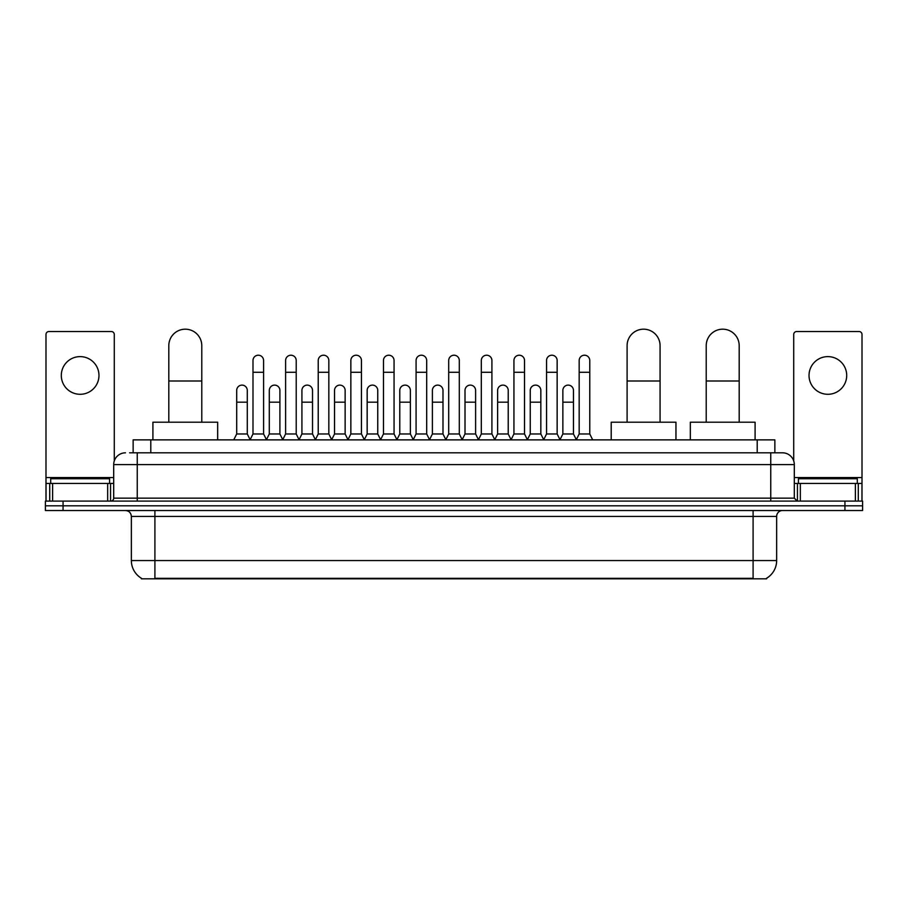 <?xml version="1.0" encoding="UTF-8"?>
<svg xmlns="http://www.w3.org/2000/svg" width="908" height="908" viewBox="0 0 908 908"><rect width="100%" height="100%" fill="white"/><g stroke="black" fill="none" stroke-linecap="round" stroke-linejoin="round"><path stroke-width="1.36" d="M133.136 452.82L133.136 439.869L774.865 439.869L774.865 452.82M766.636 578.237L766.636 578.816L141.364 578.816L141.364 578.237M141.546 578.339A20.612 20.612 0 0 1 131.354 560.565L154.905 560.565L154.905 578.339L753.095 578.339L753.095 560.565L776.646 560.565L776.646 516.414A5.891 5.891 0 0 1 782.526 510.523M131.354 560.565L131.354 516.414C131.013 512.827 129.049 510.875 125.474 510.523M766.454 578.339A20.612 20.612 0 0 0 776.646 560.565M63.061 501.103L862.6 501.103L862.6 505.813L45.4 505.813L45.4 510.523L63.061 510.523L63.061 505.813L45.4 505.813L45.4 501.103L63.061 501.103L63.061 505.813L862.6 505.813L862.6 510.523L63.061 510.523M129.867 452.82L782.526 452.82A11.77 11.77 0 0 1 794.307 464.601L794.307 498.151L797.247 501.103M129.594 452.82L137.244 452.82L137.244 464.601L113.693 464.601L113.693 498.151A2.94 2.94 0 0 1 110.753 501.103M125.474 452.82A11.77 11.77 0 0 0 113.693 464.601M794.307 464.601L770.756 464.601L770.756 452.82L782.526 452.82M109.573 483.442L109.573 478.732L50.7 478.732L50.7 483.442M80.142 356.617A18.841 18.841 0 0 0 61.301 375.458A18.841 18.841 0 0 0 80.142 394.299A18.841 18.841 0 0 0 98.972 375.458A18.841 18.841 0 0 0 80.142 356.617M107.666 501.103L107.666 483.442L52.607 483.442L52.607 501.103M114.283 460.924L114.283 334.484A2.94 2.94 0 0 0 111.343 331.534L48.93 331.534A2.94 2.94 0 0 0 45.99 334.484L45.99 483.442L52.607 483.442M107.666 483.442L113.693 483.442M45.99 501.103L45.99 483.442M857.3 483.442L857.3 478.732L798.427 478.732L798.427 483.442M168.809 422.209L168.809 345.664A16.48 16.48 0 0 1 185.289 329.184A16.48 16.48 0 0 1 201.78 345.664A16.48 16.48 0 0 0 185.289 329.184M201.78 422.209L201.78 345.664M217.67 439.869L217.67 422.209L152.907 422.209L152.907 439.869M627.099 422.209L627.099 345.664A16.48 16.48 0 0 1 643.579 329.184A16.48 16.48 0 0 1 660.071 345.664A16.48 16.48 0 0 0 643.579 329.184M660.071 422.209L660.071 345.664M675.961 439.869L675.961 422.209L611.197 422.209L611.197 439.869M706.22 422.209L706.22 345.664A16.48 16.48 0 0 1 722.711 329.184A16.48 16.48 0 0 1 739.191 345.664A16.48 16.48 0 0 0 722.711 329.184M739.191 422.209L739.191 345.664M755.093 439.869L755.093 422.209L690.33 422.209L690.33 439.869M250.052 439.869L252.992 433.979L263.592 433.979L266.543 439.869M263.592 433.979L263.592 360.51A5.3 5.3 0 0 0 258.292 355.21A5.3 5.3 0 0 1 258.632 355.221M252.992 433.979L252.992 372.28L263.592 372.28M252.992 372.28L252.992 360.51A5.3 5.3 0 0 1 258.292 355.21M282.672 439.869L285.611 433.979L296.212 433.979L299.152 439.869M296.212 433.979L296.212 360.51A5.3 5.3 0 0 0 290.912 355.21A5.3 5.3 0 0 1 291.241 355.221M285.611 433.979L285.611 372.28L296.212 372.28M285.611 372.28L285.611 360.51A5.3 5.3 0 0 1 290.912 355.21M315.292 439.869L318.231 433.979L328.832 433.979L331.772 439.869M328.832 433.979L328.832 360.51A5.3 5.3 0 0 0 323.532 355.21A5.3 5.3 0 0 1 323.861 355.221M318.231 433.979L318.231 372.28L328.832 372.28M318.231 372.28L318.231 360.51A5.3 5.3 0 0 1 323.532 355.21M347.9 439.869L350.851 433.979L361.452 433.979L364.392 439.869M361.452 433.979L361.452 360.51A5.3 5.3 0 0 0 356.152 355.21A5.3 5.3 0 0 1 356.481 355.221M350.851 433.979L350.851 372.28L361.452 372.28M350.851 372.28L350.851 360.51A5.3 5.3 0 0 1 356.152 355.21M380.52 439.869L383.471 433.979L394.061 433.979L397.012 439.869M394.061 433.979L394.061 360.51A5.3 5.3 0 0 0 388.76 355.21A5.3 5.3 0 0 1 389.101 355.221M383.471 433.979L383.471 372.28L394.061 372.28M383.471 372.28L383.471 360.51A5.3 5.3 0 0 1 388.76 355.21M413.14 439.869L416.08 433.979L426.681 433.979L429.62 439.869M426.681 433.979L426.681 360.51A5.3 5.3 0 0 0 421.38 355.21A5.3 5.3 0 0 1 421.721 355.221M416.08 433.979L416.08 372.28L426.681 372.28M416.08 372.28L416.08 360.51A5.3 5.3 0 0 1 421.38 355.21M445.76 439.869L448.7 433.979L459.3 433.979L462.24 439.869M459.3 433.979L459.3 360.51A5.3 5.3 0 0 0 454 355.21A5.3 5.3 0 0 1 454.329 355.221M448.7 433.979L448.7 372.28L459.3 372.28M448.7 372.28L448.7 360.51A5.3 5.3 0 0 1 454 355.21M478.38 439.869L481.319 433.979L491.92 433.979L494.86 439.869M491.92 433.979L491.92 360.51A5.3 5.3 0 0 0 486.62 355.21A5.3 5.3 0 0 1 486.949 355.221M481.319 433.979L481.319 372.28L491.92 372.28M481.319 372.28L481.319 360.51A5.3 5.3 0 0 1 486.62 355.21M510.988 439.869L513.939 433.979L524.529 433.979L527.48 439.869M524.529 433.979L524.529 360.51A5.3 5.3 0 0 0 519.24 355.21A5.3 5.3 0 0 1 519.569 355.221M513.939 433.979L513.939 372.28L524.529 372.28M513.939 372.28L513.939 360.51A5.3 5.3 0 0 1 519.24 355.21M543.608 439.869L546.548 433.979L557.149 433.979L560.1 439.869M557.149 433.979L557.149 360.51A5.3 5.3 0 0 0 551.848 355.21A5.3 5.3 0 0 1 552.189 355.221M546.548 433.979L546.548 372.28L557.149 372.28M546.548 372.28L546.548 360.51A5.3 5.3 0 0 1 551.848 355.21M576.228 439.869L579.168 433.979L589.769 433.979L592.708 439.869M589.769 433.979L589.769 360.51A5.3 5.3 0 0 0 584.468 355.21A5.3 5.3 0 0 1 584.797 355.221M579.168 433.979L579.168 372.28L589.769 372.28M579.168 372.28L579.168 360.51A5.3 5.3 0 0 1 584.468 355.21M233.742 439.869L236.693 433.979L247.282 433.979L250.143 439.688M247.282 433.979L247.282 390.417A5.3 5.3 0 0 0 242.322 385.128A5.3 5.3 0 0 1 247.282 390.417M236.693 433.979L236.693 402.187L247.282 402.187M236.693 402.187L236.693 390.417A5.3 5.3 0 0 1 242.322 385.128M266.453 439.688L269.301 433.979L279.902 433.979L282.763 439.688M279.902 433.979L279.902 390.417A5.3 5.3 0 0 0 274.942 385.128A5.3 5.3 0 0 1 279.902 390.417M269.301 433.979L269.301 402.187L279.902 402.187M269.301 402.187L269.301 390.417A5.3 5.3 0 0 1 274.942 385.128M299.072 439.688L301.921 433.979L312.522 433.979L315.371 439.688M312.522 433.979L312.522 390.417A5.3 5.3 0 0 0 307.551 385.128A5.3 5.3 0 0 1 312.522 390.417M301.921 433.979L301.921 402.187L312.522 402.187M301.921 402.187L301.921 390.417A5.3 5.3 0 0 1 307.551 385.128M331.681 439.688L334.541 433.979L345.142 433.979L347.991 439.688M345.142 433.979L345.142 390.417A5.3 5.3 0 0 0 340.171 385.128A5.3 5.3 0 0 1 345.142 390.417M334.541 433.979L334.541 402.187L345.142 402.187M334.541 402.187L334.541 390.417A5.3 5.3 0 0 1 340.171 385.128M364.301 439.688L367.161 433.979L377.751 433.979L380.611 439.688M377.751 433.979L377.751 390.417A5.3 5.3 0 0 0 372.791 385.128A5.3 5.3 0 0 1 377.751 390.417M367.161 433.979L367.161 402.187L377.751 402.187M367.161 402.187L367.161 390.417A5.3 5.3 0 0 1 372.791 385.128M396.921 439.688L399.77 433.979L410.371 433.979L413.231 439.688M410.371 433.979L410.371 390.417A5.3 5.3 0 0 0 405.411 385.128A5.3 5.3 0 0 1 410.371 390.417M399.77 433.979L399.77 402.187L410.371 402.187M399.77 402.187L399.77 390.417A5.3 5.3 0 0 1 405.411 385.128M429.541 439.688L432.39 433.979L442.99 433.979L445.851 439.688M442.99 433.979L442.99 390.417A5.3 5.3 0 0 0 438.019 385.128A5.3 5.3 0 0 1 442.99 390.417M432.39 433.979L432.39 402.187L442.99 402.187M432.39 402.187L432.39 390.417A5.3 5.3 0 0 1 438.019 385.128M462.149 439.688L465.01 433.979L475.61 433.979L478.459 439.688M475.61 433.979L475.61 390.417A5.3 5.3 0 0 0 470.639 385.128A5.3 5.3 0 0 1 475.61 390.417M465.01 433.979L465.01 402.187L475.61 402.187M465.01 402.187L465.01 390.417A5.3 5.3 0 0 1 470.639 385.128M494.769 439.688L497.629 433.979L508.23 433.979L511.079 439.688M508.23 433.979L508.23 390.417A5.3 5.3 0 0 0 503.259 385.128A5.3 5.3 0 0 1 508.23 390.417M497.629 433.979L497.629 402.187L508.23 402.187M497.629 402.187L497.629 390.417A5.3 5.3 0 0 1 503.259 385.128M527.389 439.688L530.249 433.979L540.839 433.979L543.699 439.688M540.839 433.979L540.839 390.417A5.3 5.3 0 0 0 535.879 385.128A5.3 5.3 0 0 1 540.839 390.417M530.249 433.979L530.249 402.187L540.839 402.187M530.249 402.187L530.249 390.417A5.3 5.3 0 0 1 535.879 385.128M560.009 439.688L562.858 433.979L573.459 433.979L576.319 439.688M573.459 433.979L573.459 390.417A5.3 5.3 0 0 0 568.499 385.128A5.3 5.3 0 0 1 573.459 390.417M562.858 433.979L562.858 402.187L573.459 402.187M562.858 402.187L562.858 390.417A5.3 5.3 0 0 1 568.499 385.128M827.858 356.617A18.841 18.841 0 0 0 809.028 375.458A18.841 18.841 0 0 0 827.858 394.299A18.841 18.841 0 0 0 846.699 375.458A18.841 18.841 0 0 0 827.858 356.617M855.393 501.103L855.393 483.442L800.334 483.442L800.334 501.103M855.393 483.442L862.01 483.442L862.01 334.484A2.94 2.94 0 0 0 859.07 331.534L796.656 331.534A2.94 2.94 0 0 0 793.717 334.484L793.717 460.924M794.307 483.442L800.334 483.442M862.01 483.442L862.01 501.103M750.734 578.816L750.734 578.237M157.266 578.816L157.266 578.237M150.796 452.82L150.796 439.869M757.204 452.82L757.204 439.869M753.095 510.523L753.095 516.414L131.354 516.414M776.646 516.414L753.095 516.414L753.095 560.565L154.905 560.565L154.905 510.523M844.939 510.523L844.939 501.103M137.244 501.103L137.244 498.151L794.307 498.151M113.693 498.151L137.244 498.151L137.244 464.601L770.756 464.601L770.756 501.103M113.693 477.551L45.99 477.551M110.56 483.442L110.56 501.103M46.036 483.442L46.036 501.103M49.713 501.103L49.713 483.442M168.809 380.997L201.78 380.997M627.099 380.997L660.071 380.997M706.22 380.997L739.191 380.997M862.01 477.551L794.307 477.551M861.964 501.103L861.964 483.442M858.287 483.442L858.287 501.103M797.44 501.103L797.44 483.442"/></g></svg>
